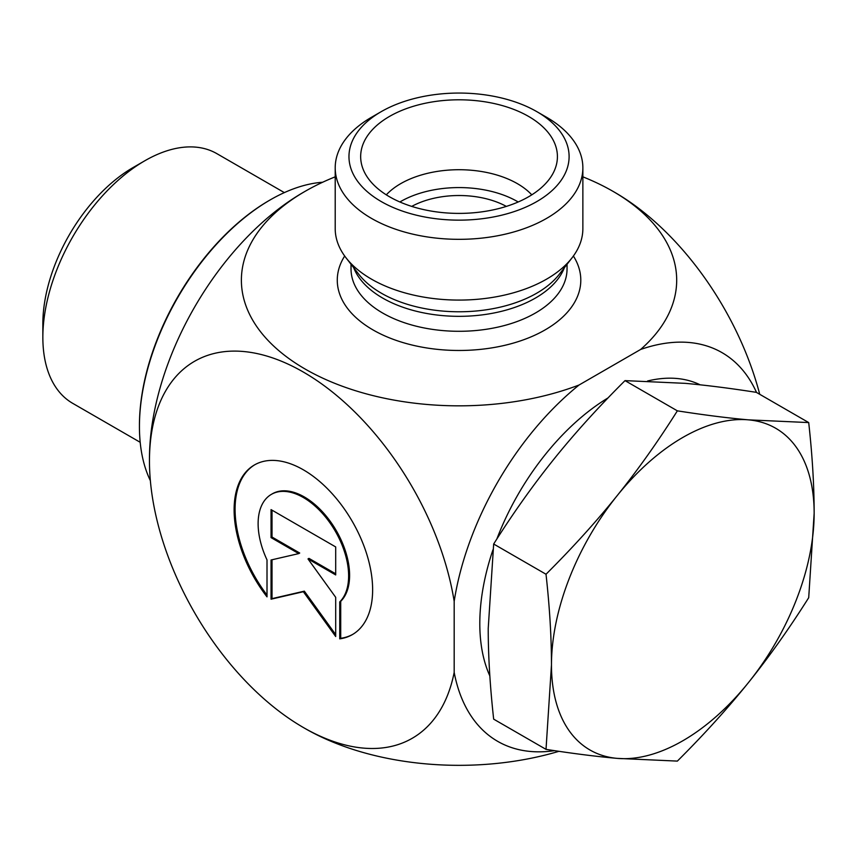 <?xml version="1.0" encoding="UTF-8"?>
<svg xmlns="http://www.w3.org/2000/svg" width="857" height="857" viewBox="0 0 857 857"><rect width="100%" height="100%" fill="white"/><g stroke="black" fill="none" stroke-linecap="round" stroke-linejoin="round"><path stroke-width="1.29" d="M339.736 638.851L339.736 601.893A64.007 36.947 -120 0 0 332.923 527.28A64.007 36.947 -120 0 0 271.369 494.371A64.007 36.947 -120 0 0 267.009 559.9L267.009 596.858A97.944 56.551 60 0 1 254.4 464.976A97.944 56.551 60 0 1 352.345 521.517A97.944 56.551 60 0 1 352.345 634.619A97.944 56.551 60 0 1 339.736 638.851L340.711 638.294A97.944 56.551 -120 0 0 352.827 634.33M254.883 464.698A97.944 56.551 -120 0 0 267.009 595.037M271.369 494.371L272.344 493.803A64.007 36.947 60 0 1 333.898 526.712A64.007 36.947 60 0 1 340.711 601.335L340.711 638.294M339.736 601.893L340.711 601.335M272.023 510.172L272.023 537.039L299.714 553.033L298.75 553.601L271.048 537.607L271.048 509.604L335.698 546.937L335.698 574.929L307.995 558.935L335.698 597.329L335.698 636.515L303.367 591.716L271.048 599.193L271.048 559.996L298.75 553.601M271.048 537.607L272.023 537.039M272.023 559.771L272.023 598.636L304.342 591.159L335.698 634.609M271.048 599.193L272.023 598.636M303.367 591.716L304.342 591.159M307.995 558.935L308.97 558.378L335.698 573.804M582.867 167.833L582.867 228.583A123.837 71.495 180 0 1 572.08 257.775A123.837 71.495 180 0 1 371.477 279.146A123.837 71.495 180 0 1 345.992 257.775A123.837 71.495 180 0 1 335.205 228.583L335.205 167.833A123.837 71.495 0 0 0 371.477 218.385A123.837 71.495 0 0 0 506.423 233.886A123.837 71.495 0 0 0 582.867 167.833A123.837 71.495 0 0 0 546.605 117.28L536.868 111.667A110.071 63.547 180 0 1 536.868 201.534A110.071 63.547 180 0 1 381.204 201.534A110.071 63.547 180 0 1 381.204 111.667A110.071 63.547 180 0 1 536.868 111.667M335.205 176.831A217.657 125.668 0 0 0 306.902 190.308A217.657 125.668 0 0 0 289.655 359.094A217.657 125.668 0 0 0 579.075 384.997L640.608 349.474A217.657 125.668 0 0 0 611.17 190.308A217.657 125.668 0 0 0 582.867 176.831M554.511 750.657A224.405 129.557 -60 0 1 454.178 672.391L454.178 601.335A217.657 125.668 -120 0 0 287.031 363.647A217.657 125.668 -120 0 0 149.472 462.984A309.581 309.581 0 0 1 149.472 456.867A217.657 125.668 -60 0 1 301.6 193.371A309.581 309.581 0 0 1 306.902 190.308M454.178 601.335A224.405 129.557 -60 0 1 579.075 384.997M640.608 349.474A224.405 129.557 -60 0 1 756.538 392.463M611.17 190.308A309.581 309.581 0 0 1 616.472 193.371A217.657 125.668 60 0 1 759.731 394.306M558.946 751.31A217.657 125.668 180 0 1 306.902 729.543A309.581 309.581 0 0 1 301.589 726.479A217.657 125.668 -120 0 0 454.178 672.391M149.472 462.984A217.657 125.668 -120 0 0 301.589 726.468M381.204 111.667L371.477 117.28A123.837 71.495 0 0 0 335.205 167.833M389.474 196.756A98.373 56.798 180 0 1 361.783 165.133A98.373 56.798 180 0 1 414.649 105.914A98.373 56.798 180 0 1 528.598 116.434A98.373 56.798 180 0 1 556.3 165.133A98.373 56.798 180 0 1 489.733 210.565A98.373 56.798 180 0 1 389.474 196.756M411.735 206.398A68.796 39.722 180 0 1 506.337 206.398M531.779 194.839A82.551 47.66 0 0 0 517.414 183.677A82.551 47.66 0 0 0 386.303 194.839M518.185 201.984A82.551 47.66 0 0 0 399.898 201.984M140.194 442.298L72.706 403.336A144.158 83.236 -60 0 1 42.85 337.347A144.158 83.236 -60 0 1 144.79 160.784A144.158 83.236 -60 0 1 216.864 153.649L284.353 192.611M144.79 160.784L133.114 167.522A127.65 73.702 120 0 0 42.85 323.86L42.85 337.347M808.708 422.576C812.34 455.378 814.15 485.608 814.15 513.289A185.744 107.243 120 0 0 748.482 419.855A185.744 107.243 120 0 0 617.136 495.689A185.744 107.243 120 0 0 551.469 664.946C551.469 637.276 549.648 607.035 546.016 574.244C572.669 547.687 596.376 521.506 617.136 495.689C637.887 469.861 657.962 441.591 677.362 410.846C704.015 415.002 727.722 418.002 748.482 419.855L808.708 422.576L756.356 392.356C729.703 388.2 705.997 385.2 685.236 383.347L625.01 380.626C598.357 407.171 574.651 433.353 553.901 459.181C533.14 484.998 513.064 513.279 493.664 544.013L488.222 628.438C488.222 656.108 490.043 686.35 493.664 719.141L546.016 749.361L551.469 664.946A185.744 107.243 120 0 0 617.136 758.37A185.744 107.243 120 0 0 748.482 682.547A185.744 107.243 120 0 0 814.15 513.289L808.708 597.704C789.308 628.438 769.232 656.719 748.482 682.547C727.722 708.364 704.015 734.545 677.362 761.102L617.136 758.37C596.376 756.517 572.669 753.517 546.016 749.361M677.362 410.846L625.01 380.626M608.063 397.894A185.744 107.243 120 0 0 496.824 539.064M492.979 549.755A185.744 107.243 120 0 0 489.85 675.948M700.137 384.814A185.744 107.243 120 0 0 647.56 381.001M546.016 574.244L493.664 544.013M150.361 480.638A185.058 106.846 -60 0 1 139.434 426.497A185.058 106.846 -60 0 1 270.287 199.852A185.058 106.846 -60 0 1 322.639 182.241M270.287 199.852L269.323 200.409A183.687 106.054 120 0 0 139.434 425.383L139.434 426.497M572.08 257.775L559.321 274.251A109.857 63.418 180 0 1 381.365 293.201A109.857 63.418 180 0 1 358.762 274.251L345.992 257.775M353.673 267.684A108.003 62.357 0 0 0 382.661 298.065A108.003 62.357 0 0 0 489.079 313.876A108.003 62.357 0 0 0 564.399 267.684M567.045 264.277L567.045 268.937A108.003 62.357 180 0 1 500.37 326.549A108.003 62.357 180 0 1 382.661 313.03A108.003 62.357 180 0 1 351.027 268.937L351.027 264.277M344.685 256.018A121.769 70.306 0 0 0 372.934 329.881A121.769 70.306 0 0 0 524.548 339.436A121.769 70.306 0 0 0 573.387 256.018"/></g></svg>
